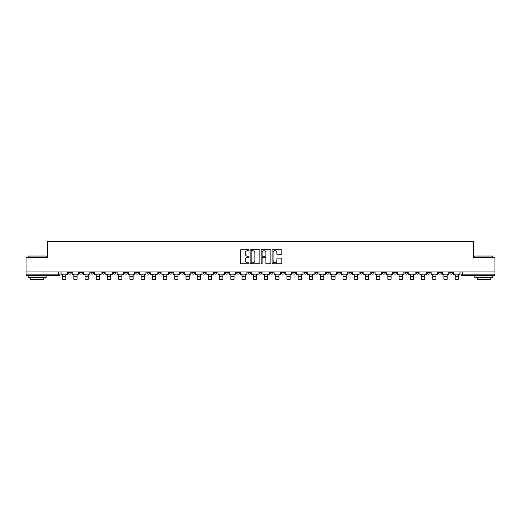<?xml version="1.0" encoding="UTF-8"?>
<svg xmlns="http://www.w3.org/2000/svg" width="521" height="521" viewBox="0 0 521 521"><rect width="100%" height="100%" fill="white"/><g stroke="black" fill="none" stroke-linecap="round" stroke-linejoin="round"><path stroke-width="0.78" d="M248.999 250.197A0.495 0.495 0 0 0 248.504 249.702L241.008 249.702A0.703 0.703 0 0 0 240.298 250.412L240.298 263.112A0.703 0.703 0 0 0 241.008 263.821L248.504 263.821A0.495 0.495 0 0 0 248.999 263.326A0.495 0.495 0 0 0 248.504 262.831L247.534 262.831A2.26 2.26 0 0 1 245.274 260.572L245.274 259.517A2.26 2.26 0 0 1 247.534 257.257L248.504 257.257A0.495 0.495 0 0 0 248.999 256.762A0.495 0.495 0 0 0 248.504 256.267L247.534 256.267A2.26 2.26 0 0 1 245.274 254.007L245.274 252.952A2.26 2.26 0 0 1 247.534 250.692L248.504 250.692A0.495 0.495 0 0 0 248.999 250.197M438.513 271.929L438.513 272.724L441.391 272.724A1.439 1.439 0 0 1 439.952 274.163A1.439 1.439 0 0 1 438.513 272.724L438.513 271.929M371.219 271.929L371.219 272.724L374.098 272.724A1.439 1.439 0 0 1 372.658 274.163A1.439 1.439 0 0 1 371.219 272.724L371.219 271.929M360.004 271.929L360.004 272.724L362.877 272.724A1.439 1.439 0 0 1 361.444 274.163A1.439 1.439 0 0 1 360.004 272.724L360.004 271.929M292.711 271.929L292.711 272.724L295.583 272.724A1.439 1.439 0 0 1 294.15 274.163A1.439 1.439 0 0 1 292.711 272.724L292.711 271.929M281.496 271.929L281.496 272.724L284.368 272.724A1.439 1.439 0 0 1 282.929 274.163A1.439 1.439 0 0 1 281.496 272.724L281.496 271.929M270.275 271.929L270.275 272.724L273.154 272.724A1.439 1.439 0 0 1 271.715 274.163A1.439 1.439 0 0 1 270.275 272.724L270.275 271.929M247.846 271.929L247.846 272.724L250.725 272.724A1.439 1.439 0 0 1 249.285 274.163A1.439 1.439 0 0 1 247.846 272.724L247.846 271.929M225.417 272.724L225.417 271.929L225.417 272.724A1.439 1.439 0 0 0 226.85 274.163A1.439 1.439 0 0 1 225.417 272.724L228.289 272.724A1.439 1.439 0 0 1 226.85 274.163A1.439 1.439 0 0 0 228.289 272.724L228.289 271.929L228.289 272.724M214.203 272.724L214.203 271.929L214.203 272.724A1.439 1.439 0 0 0 215.635 274.163A1.439 1.439 0 0 1 214.203 272.724L217.075 272.724A1.439 1.439 0 0 1 215.635 274.163M202.982 272.724L202.982 271.929L202.982 272.724A1.439 1.439 0 0 0 204.421 274.163A1.439 1.439 0 0 1 202.982 272.724L205.86 272.724A1.439 1.439 0 0 1 204.421 274.163A1.439 1.439 0 0 0 205.86 272.724L205.86 271.929L205.86 272.724M191.767 271.929L191.767 272.724L194.646 272.724A1.439 1.439 0 0 1 193.206 274.163A1.439 1.439 0 0 1 191.767 272.724L191.767 271.929M180.553 271.929L180.553 272.724L183.431 272.724A1.439 1.439 0 0 1 181.992 274.163A1.439 1.439 0 0 1 180.553 272.724L180.553 271.929M169.338 271.929L169.338 272.724L172.21 272.724A1.439 1.439 0 0 1 170.777 274.163A1.439 1.439 0 0 1 169.338 272.724L169.338 271.929M158.124 272.724L158.124 271.929L158.124 272.724A1.439 1.439 0 0 0 159.556 274.163A1.439 1.439 0 0 1 158.124 272.724L160.996 272.724A1.439 1.439 0 0 1 159.556 274.163M135.688 272.724L135.688 271.929L135.688 272.724A1.439 1.439 0 0 0 137.127 274.163A1.439 1.439 0 0 1 135.688 272.724L138.566 272.724A1.439 1.439 0 0 1 137.127 274.163A1.439 1.439 0 0 0 138.566 272.724L138.566 271.929L138.566 272.724M124.473 272.724L124.473 271.929L124.473 272.724A1.439 1.439 0 0 0 125.913 274.163A1.439 1.439 0 0 1 124.473 272.724L127.352 272.724A1.439 1.439 0 0 1 125.913 274.163A1.439 1.439 0 0 0 127.352 272.724L127.352 271.929L127.352 272.724M113.259 272.724L113.259 271.929L113.259 272.724A1.439 1.439 0 0 0 114.698 274.163A1.439 1.439 0 0 1 113.259 272.724L116.137 272.724A1.439 1.439 0 0 1 114.698 274.163A1.439 1.439 0 0 0 116.137 272.724L116.137 271.929L116.137 272.724M102.044 272.724L102.044 271.929L102.044 272.724A1.439 1.439 0 0 0 103.484 274.163A1.439 1.439 0 0 1 102.044 272.724L104.916 272.724A1.439 1.439 0 0 1 103.484 274.163M90.83 272.724L90.83 271.929L90.83 272.724A1.439 1.439 0 0 0 92.263 274.163A1.439 1.439 0 0 1 90.83 272.724L93.702 272.724A1.439 1.439 0 0 1 92.263 274.163A1.439 1.439 0 0 0 93.702 272.724L93.702 271.929L93.702 272.724M79.609 272.724L79.609 271.929L79.609 272.724A1.439 1.439 0 0 0 81.048 274.163A1.439 1.439 0 0 1 79.609 272.724L82.487 272.724A1.439 1.439 0 0 1 81.048 274.163A1.439 1.439 0 0 0 82.487 272.724L82.487 271.929L82.487 272.724M281.125 254.678A0.703 0.703 0 0 0 281.828 253.974L281.828 250.412A0.703 0.703 0 0 0 281.125 249.702L272.796 249.702A0.703 0.703 0 0 0 272.092 250.412L272.092 263.112A0.703 0.703 0 0 0 272.796 263.821L281.125 263.821A0.703 0.703 0 0 0 281.828 263.112L281.828 258.807A0.703 0.703 0 0 0 281.125 258.103L277.563 258.103A0.703 0.703 0 0 0 276.853 258.807L276.853 260.943A1.889 1.889 0 0 1 274.964 262.831A1.889 1.889 0 0 1 273.082 260.943L273.082 252.581A1.889 1.889 0 0 1 274.964 250.692A1.889 1.889 0 0 1 276.853 252.581L276.853 253.974A0.703 0.703 0 0 0 277.563 254.678L281.125 254.678M26.05 271.929L26.05 257.621L47.476 257.621L47.476 241.594L473.524 241.594L473.524 257.621L494.95 257.621L494.95 271.929L26.05 271.929L26.05 274.163L60.058 274.163L60.058 271.929L60.058 274.163A1.439 1.439 0 0 1 58.619 275.596L26.05 275.596L26.05 274.163M259.881 250.412A0.703 0.703 0 0 0 259.178 249.702L250.848 249.702A0.703 0.703 0 0 0 250.145 250.412L250.145 263.112A0.703 0.703 0 0 0 250.848 263.821L259.178 263.821A0.703 0.703 0 0 0 259.881 263.112L259.881 250.412M261.822 249.702L270.152 249.702A0.703 0.703 0 0 1 270.855 250.412L270.855 263.112A0.703 0.703 0 0 1 270.152 263.821L266.589 263.821A0.703 0.703 0 0 1 265.879 263.112L265.879 257.96A0.703 0.703 0 0 0 265.176 257.257L262.812 257.257A0.703 0.703 0 0 0 262.109 257.96L262.109 263.326A0.495 0.495 0 0 1 261.614 263.821A0.495 0.495 0 0 1 261.119 263.326L261.119 250.412A0.703 0.703 0 0 1 261.822 249.702M460.942 271.929L460.942 274.163L494.95 274.163L494.95 275.596L462.381 275.596A1.439 1.439 0 0 1 460.942 274.163A1.439 1.439 0 0 0 462.381 275.596L462.381 271.929M494.95 271.929L494.95 274.163M452.606 271.929L452.606 272.724A1.439 1.439 0 0 1 451.166 274.163A1.439 1.439 0 0 1 449.727 272.724L452.606 272.724M449.727 271.929L449.727 272.724M441.391 271.929L441.391 272.724A1.439 1.439 0 0 1 439.952 274.163M430.17 271.929L430.17 272.724A1.439 1.439 0 0 1 428.737 274.163A1.439 1.439 0 0 1 427.298 272.724L430.17 272.724M427.298 271.929L427.298 272.724M418.956 271.929L418.956 272.724A1.439 1.439 0 0 1 417.516 274.163A1.439 1.439 0 0 1 416.084 272.724L418.956 272.724M416.084 271.929L416.084 272.724M407.741 271.929L407.741 272.724A1.439 1.439 0 0 1 406.302 274.163A1.439 1.439 0 0 1 404.863 272.724A1.439 1.439 0 0 0 406.302 274.163M404.863 271.929L404.863 272.724L407.741 272.724M396.527 271.929L396.527 272.724A1.439 1.439 0 0 1 395.087 274.163A1.439 1.439 0 0 1 393.648 272.724L396.527 272.724M393.648 271.929L393.648 272.724M385.312 271.929L385.312 272.724A1.439 1.439 0 0 1 383.873 274.163A1.439 1.439 0 0 1 382.434 272.724L385.312 272.724M382.434 271.929L382.434 272.724M374.098 271.929L374.098 272.724M362.877 271.929L362.877 272.724L362.877 271.929M351.662 271.929L351.662 272.724A1.439 1.439 0 0 1 350.223 274.163A1.439 1.439 0 0 1 348.79 272.724L351.662 272.724M348.79 271.929L348.79 272.724M340.447 271.929L340.447 272.724A1.439 1.439 0 0 1 339.008 274.163A1.439 1.439 0 0 1 337.569 272.724L340.447 272.724M337.569 271.929L337.569 272.724M329.233 271.929L329.233 272.724A1.439 1.439 0 0 1 327.794 274.163A1.439 1.439 0 0 1 326.354 272.724L329.233 272.724M326.354 271.929L326.354 272.724M318.018 271.929L318.018 272.724A1.439 1.439 0 0 1 316.579 274.163A1.439 1.439 0 0 1 315.14 272.724L318.018 272.724M315.14 271.929L315.14 272.724M306.797 271.929L306.797 272.724A1.439 1.439 0 0 1 305.365 274.163A1.439 1.439 0 0 1 303.925 272.724L306.797 272.724M303.925 271.929L303.925 272.724M295.583 271.929L295.583 272.724A1.439 1.439 0 0 1 294.15 274.163M284.368 271.929L284.368 272.724M273.154 272.724L273.154 271.929L273.154 272.724A1.439 1.439 0 0 1 271.715 274.163M261.939 271.929L261.939 272.724A1.439 1.439 0 0 1 260.5 274.163A1.439 1.439 0 0 1 259.061 272.724A1.439 1.439 0 0 0 260.5 274.163A1.439 1.439 0 0 0 261.939 272.724L259.061 272.724L259.061 271.929M250.725 272.724L250.725 271.929L250.725 272.724A1.439 1.439 0 0 1 249.285 274.163M239.504 271.929L239.504 272.724A1.439 1.439 0 0 1 238.071 274.163A1.439 1.439 0 0 1 236.632 272.724A1.439 1.439 0 0 0 238.071 274.163M236.632 271.929L236.632 272.724L239.504 272.724M217.075 271.929L217.075 272.724L217.075 271.929M194.646 272.724L194.646 271.929L194.646 272.724A1.439 1.439 0 0 1 193.206 274.163M183.431 272.724L183.431 271.929L183.431 272.724A1.439 1.439 0 0 1 181.992 274.163M172.21 272.724L172.21 271.929L172.21 272.724A1.439 1.439 0 0 1 170.777 274.163M160.996 271.929L160.996 272.724L160.996 271.929M149.781 272.724L149.781 271.929L149.781 272.724A1.439 1.439 0 0 1 148.342 274.163A1.439 1.439 0 0 1 146.902 272.724L149.781 272.724A1.439 1.439 0 0 1 148.342 274.163M146.902 271.929L146.902 272.724M104.916 271.929L104.916 272.724L104.916 271.929M71.273 271.929L71.273 272.724A1.439 1.439 0 0 1 69.834 274.163A1.439 1.439 0 0 1 68.394 272.724A1.439 1.439 0 0 0 69.834 274.163A1.439 1.439 0 0 0 71.273 272.724L71.273 271.929M68.394 271.929L68.394 272.724L71.273 272.724M58.619 271.929L58.619 275.596A1.439 1.439 0 0 0 60.058 274.163M251.623 250.692A0.495 0.495 0 0 0 251.135 251.187L251.135 262.337A0.495 0.495 0 0 0 251.623 262.831L252.646 262.831A2.26 2.26 0 0 0 254.906 260.572L254.906 252.952A2.26 2.26 0 0 0 252.646 250.692L251.623 250.692M265.879 252.613A1.889 1.889 0 0 0 263.991 250.725A1.889 1.889 0 0 0 262.109 252.613L262.109 255.564A0.703 0.703 0 0 0 262.812 256.267L265.176 256.267A0.703 0.703 0 0 0 265.879 255.564L265.879 252.613M61.029 274.163L67.424 274.163L67.424 274.88L65.841 274.88L65.841 279.302L62.611 279.302L62.611 274.88L61.029 274.88L61.029 271.929M67.424 274.163L67.424 271.929M72.243 274.163L78.638 274.163L78.638 274.88L77.062 274.88L77.062 279.302L73.826 279.302L73.826 274.88L72.243 274.88L72.243 271.929M78.638 274.163L78.638 271.929M83.458 274.163L89.859 274.163L89.859 274.88L88.277 274.88L88.277 279.302L85.04 279.302L85.04 274.88L83.458 274.88L83.458 271.929M89.859 274.163L89.859 271.929M94.672 274.163L101.074 274.163L101.074 274.88L99.491 274.88L99.491 279.302L96.255 279.302L96.255 274.88L94.672 274.88L94.672 271.929M101.074 274.163L101.074 271.929M105.887 274.163L112.289 274.163L112.289 274.88L110.706 274.88L110.706 279.302L107.469 279.302L107.469 274.88L105.887 274.88L105.887 271.929M112.289 274.163L112.289 271.929M117.108 274.163L123.503 274.163L123.503 274.88L121.921 274.88L121.921 279.302L118.684 279.302L118.684 274.88L117.108 274.88L117.108 271.929M123.503 274.163L123.503 271.929M28.206 256.045L46.18 256.045L28.206 256.045L28.206 257.621M46.18 277.752L28.206 277.752L28.206 275.961L46.18 275.961L46.18 277.752M43.666 277.752L43.666 279.406L30.726 279.406L30.726 277.752M474.82 256.045L492.794 256.045L474.82 256.045L474.82 257.621M492.794 277.752L474.82 277.752L474.82 275.961L492.794 275.961L492.794 277.752M490.274 277.752L490.274 279.406L477.334 279.406L477.334 277.752M128.322 274.163L134.718 274.163L134.718 274.88L133.135 274.88L133.135 279.302L129.905 279.302L129.905 274.88L128.322 274.88L128.322 271.929M134.718 274.163L134.718 271.929M139.537 274.163L145.932 274.163L145.932 274.88L144.356 274.88L144.356 279.302L141.119 279.302L141.119 274.88L139.537 274.88L139.537 271.929M145.932 274.163L145.932 271.929M150.751 274.163L157.153 274.163L157.153 274.88L155.571 274.88L155.571 279.302L152.334 279.302L152.334 274.88L150.751 274.88L150.751 271.929M157.153 274.163L157.153 271.929M161.966 274.163L168.368 274.163L168.368 274.88L166.785 274.88L166.785 279.302L163.548 279.302L163.548 274.88L161.966 274.88L161.966 271.929M168.368 274.163L168.368 271.929M173.18 274.163L179.582 274.163L179.582 274.88L178 274.88L178 279.302L174.763 279.302L174.763 274.88L173.18 274.88L173.18 271.929M179.582 274.163L179.582 271.929M184.401 274.163L190.797 274.163L190.797 274.88L189.214 274.88L189.214 279.302L185.977 279.302L185.977 274.88L184.401 274.88L184.401 271.929M190.797 274.163L190.797 271.929M195.616 274.163L202.011 274.163L202.011 274.88L200.429 274.88L200.429 279.302L197.198 279.302L197.198 274.88L195.616 274.88L195.616 271.929M202.011 274.163L202.011 271.929M206.83 274.163L213.226 274.163L213.226 274.88L211.65 274.88L211.65 279.302L208.413 279.302L208.413 274.88L206.83 274.88L206.83 271.929M213.226 274.163L213.226 271.929M218.045 274.163L224.447 274.163L224.447 274.88L222.864 274.88L222.864 279.302L219.628 279.302L219.628 274.88L218.045 274.88L218.045 271.929M224.447 274.163L224.447 271.929M229.26 274.163L235.661 274.163L235.661 274.88L234.079 274.88L234.079 279.302L230.842 279.302L230.842 274.88L229.26 274.88L229.26 271.929M235.661 274.163L235.661 271.929M240.474 274.163L246.876 274.163L246.876 274.88L245.293 274.88L245.293 279.302L242.057 279.302L242.057 274.88L240.474 274.88L240.474 271.929M246.876 274.163L246.876 271.929M251.695 274.163L258.09 274.163L258.09 274.88L256.508 274.88L256.508 279.302L253.278 279.302L253.278 274.88L251.695 274.88L251.695 271.929M258.09 274.163L258.09 271.929M262.91 274.163L269.305 274.163L269.305 274.88L267.722 274.88L267.722 279.302L264.492 279.302L264.492 274.88L262.91 274.88L262.91 271.929M269.305 274.163L269.305 271.929M274.124 274.163L280.526 274.163L280.526 274.88L278.943 274.88L278.943 279.302L275.707 279.302L275.707 274.88L274.124 274.88L274.124 271.929M280.526 274.163L280.526 271.929M285.339 274.163L291.74 274.163L291.74 274.88L290.158 274.88L290.158 279.302L286.921 279.302L286.921 274.88L285.339 274.88L285.339 271.929M291.74 274.163L291.74 271.929M296.553 274.163L302.955 274.163L302.955 274.88L301.372 274.88L301.372 279.302L298.136 279.302L298.136 274.88L296.553 274.88L296.553 271.929M302.955 274.163L302.955 271.929M307.774 274.163L314.17 274.163L314.17 274.88L312.587 274.88L312.587 279.302L309.35 279.302L309.35 274.88L307.774 274.88L307.774 271.929M314.17 274.163L314.17 271.929M318.989 274.163L325.384 274.163L325.384 274.88L323.801 274.88L323.801 279.302L320.571 279.302L320.571 274.88L318.989 274.88L318.989 271.929M325.384 274.163L325.384 271.929M330.203 274.163L336.599 274.163L336.599 274.88L335.023 274.88L335.023 279.302L331.786 279.302L331.786 274.88L330.203 274.88L330.203 271.929M336.599 274.163L336.599 271.929M341.418 274.163L347.82 274.163L347.82 274.88L346.237 274.88L346.237 279.302L343 279.302L343 274.88L341.418 274.88L341.418 271.929M347.82 274.163L347.82 271.929M352.632 274.163L359.034 274.163L359.034 274.88L357.452 274.88L357.452 279.302L354.215 279.302L354.215 274.88L352.632 274.88L352.632 271.929M359.034 274.163L359.034 271.929M363.847 274.163L370.249 274.163L370.249 274.88L368.666 274.88L368.666 279.302L365.429 279.302L365.429 274.88L363.847 274.88L363.847 271.929M370.249 274.163L370.249 271.929M375.068 274.163L381.463 274.163L381.463 274.88L379.881 274.88L379.881 279.302L376.644 279.302L376.644 274.88L375.068 274.88L375.068 271.929M381.463 274.163L381.463 271.929M386.282 274.163L392.678 274.163L392.678 274.88L391.095 274.88L391.095 279.302L387.865 279.302L387.865 274.88L386.282 274.88L386.282 271.929M392.678 274.163L392.678 271.929M397.497 274.163L403.892 274.163L403.892 274.88L402.316 274.88L402.316 279.302L399.079 279.302L399.079 274.88L397.497 274.88L397.497 271.929M403.892 274.163L403.892 271.929M408.711 274.163L415.113 274.163L415.113 274.88L413.531 274.88L413.531 279.302L410.294 279.302L410.294 274.88L408.711 274.88L408.711 271.929M415.113 274.163L415.113 271.929M419.926 274.163L426.328 274.163L426.328 274.88L424.745 274.88L424.745 279.302L421.509 279.302L421.509 274.88L419.926 274.88L419.926 271.929M426.328 274.163L426.328 271.929M431.141 274.163L437.542 274.163L437.542 274.88L435.96 274.88L435.96 279.302L432.723 279.302L432.723 274.88L431.141 274.88L431.141 271.929M437.542 274.163L437.542 271.929M442.362 274.163L448.757 274.163L448.757 274.88L447.174 274.88L447.174 279.302L443.938 279.302L443.938 274.88L442.362 274.88L442.362 271.929M448.757 274.163L448.757 271.929M453.576 274.163L459.971 274.163L459.971 274.88L458.389 274.88L458.389 279.302L455.159 279.302L455.159 274.88L453.576 274.88L453.576 271.929M459.971 274.163L459.971 271.929M62.611 276.423L65.841 276.423M73.826 276.423L77.062 276.423M85.04 276.423L88.277 276.423M96.255 276.423L99.491 276.423M107.469 276.423L110.706 276.423M118.684 276.423L121.921 276.423M129.905 276.423L133.135 276.423M141.119 276.423L144.356 276.423M152.334 276.423L155.571 276.423M163.548 276.423L166.785 276.423M174.763 276.423L178 276.423M185.977 276.423L189.214 276.423M197.198 276.423L200.429 276.423M208.413 276.423L211.65 276.423M219.628 276.423L222.864 276.423M230.842 276.423L234.079 276.423M242.057 276.423L245.293 276.423M253.278 276.423L256.508 276.423M264.492 276.423L267.722 276.423M275.707 276.423L278.943 276.423M286.921 276.423L290.158 276.423M298.136 276.423L301.372 276.423M309.35 276.423L312.587 276.423M320.571 276.423L323.801 276.423M331.786 276.423L335.023 276.423M343 276.423L346.237 276.423M354.215 276.423L357.452 276.423M365.429 276.423L368.666 276.423M376.644 276.423L379.881 276.423M387.865 276.423L391.095 276.423M399.079 276.423L402.316 276.423M410.294 276.423L413.531 276.423M421.509 276.423L424.745 276.423M432.723 276.423L435.96 276.423M443.938 276.423L447.174 276.423M455.159 276.423L458.389 276.423M46.18 257.621L46.18 256.045M42.084 275.961L42.084 275.596M32.302 275.961L32.302 275.596M492.794 257.621L492.794 256.045M488.698 275.961L488.698 275.596M478.916 275.961L478.916 275.596"/></g></svg>
